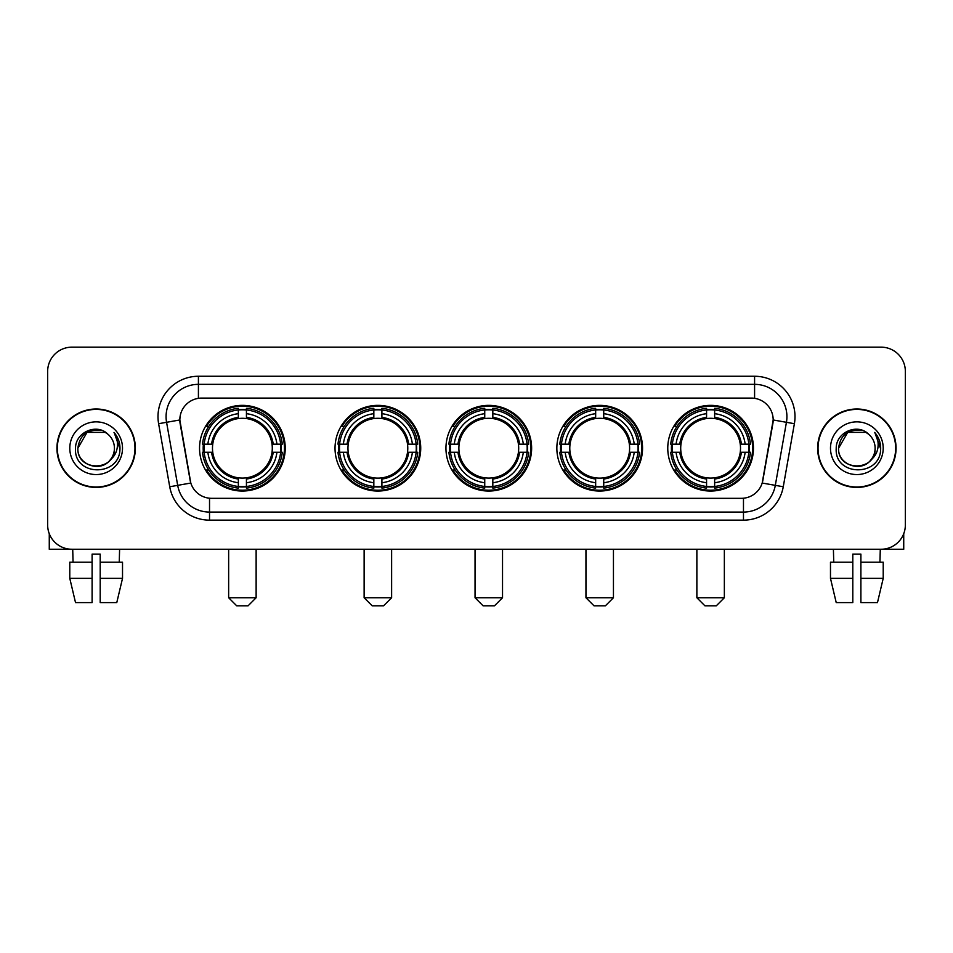 <?xml version="1.0" encoding="UTF-8"?>
<svg xmlns="http://www.w3.org/2000/svg" width="953" height="953" viewBox="0 0 953 953"><rect width="100%" height="100%" fill="white"/><g stroke="black" fill="none" stroke-linecap="round" stroke-linejoin="round"><path stroke-width="1.43" d="M667.767 448.208A42.849 42.849 0 0 0 710.604 491.045A42.849 42.849 0 0 0 753.454 448.208A42.849 42.849 0 0 0 710.604 405.359A42.849 42.849 0 0 0 667.767 448.208M335.027 448.208A42.849 42.849 0 0 0 377.876 491.045A42.849 42.849 0 0 0 420.726 448.208A42.849 42.849 0 0 0 377.876 405.359A42.849 42.849 0 0 0 335.027 448.208M445.944 448.208A42.849 42.849 0 0 0 488.782 491.045A42.849 42.849 0 0 0 531.631 448.208A42.849 42.849 0 0 0 488.782 405.359A42.849 42.849 0 0 0 445.944 448.208M556.85 448.208A42.849 42.849 0 0 0 599.699 491.045A42.849 42.849 0 0 0 642.548 448.208A42.849 42.849 0 0 0 599.699 405.359A42.849 42.849 0 0 0 556.85 448.208M199.546 448.208A42.849 42.849 0 0 0 242.396 491.045A42.849 42.849 0 0 0 285.233 448.208A42.849 42.849 0 0 0 242.396 405.359A42.849 42.849 0 0 0 199.546 448.208M179.819 419.916A21.824 21.824 0 0 0 180.153 423.704L190.135 480.288A21.824 21.824 0 0 0 211.626 498.324L741.374 498.324A21.824 21.824 0 0 0 762.865 480.288L772.847 423.704A21.824 21.824 0 0 0 751.357 398.092L201.643 398.092A21.824 21.824 0 0 0 179.819 419.916L180.057 416.675M203.394 452.246A39.204 39.204 0 0 1 203.394 444.169M560.698 452.246A39.204 39.204 0 0 1 560.698 444.169M449.792 452.246A39.204 39.204 0 0 1 449.792 444.169M338.875 452.246A39.204 39.204 0 0 1 338.875 444.169M671.615 452.246A39.204 39.204 0 0 1 671.615 444.169M56.942 448.208A39.204 39.204 0 0 0 96.158 487.412A39.204 39.204 0 0 0 135.362 448.208A39.204 39.204 0 0 0 96.158 409.004A39.204 39.204 0 0 0 56.942 448.208M817.638 448.208A39.204 39.204 0 0 0 856.842 487.412A39.204 39.204 0 0 0 896.058 448.208A39.204 39.204 0 0 0 856.842 409.004A39.204 39.204 0 0 0 817.638 448.208M198.415 376.256L198.415 398.33L754.585 398.33L754.585 384.345A32.331 32.331 0 0 1 786.428 422.298L775.313 485.351A32.331 32.331 0 0 1 743.471 512.071L209.529 512.071A32.331 32.331 0 0 1 177.687 485.351L166.572 422.298A32.331 32.331 0 0 1 198.415 384.345L754.585 384.345L754.585 376.256A40.419 40.419 0 0 1 794.385 423.704L783.271 486.757A40.419 40.419 0 0 1 743.471 520.147L209.529 520.147A40.419 40.419 0 0 1 169.729 486.757L158.615 423.704A40.419 40.419 0 0 1 198.415 376.256L754.585 376.256M741.374 498.324L211.626 498.324M794.385 423.704L773.181 419.963L762.197 483.04L783.271 486.757M169.729 486.757L190.803 483.04L179.819 419.963L166.572 422.298A32.331 32.331 0 0 1 166.084 416.675M762.865 480.288L762.734 480.979M190.266 480.979L190.135 480.288M905.35 371.408A24.254 24.254 0 0 0 881.096 347.154L71.904 347.154A24.254 24.254 0 0 0 47.65 371.408L47.65 525.008A24.254 24.254 0 0 0 71.904 549.25L881.096 549.25A24.254 24.254 0 0 0 905.35 525.008L905.35 371.408L905.35 525.008M47.65 371.408L47.65 525.008M881.096 347.154L71.904 347.154M71.904 549.25L881.096 549.25M134.957 448.208A38.799 38.799 0 0 0 96.158 409.409A38.799 38.799 0 0 0 57.347 448.208A38.799 38.799 0 0 0 96.158 487.007A38.799 38.799 0 0 0 134.957 448.208M108.118 434.401A18.274 18.274 0 0 1 114.42 448.208C115.539 471.771 76.764 471.771 77.884 448.208L87.021 432.388L105.283 432.388L108.118 434.401C96.908 422.655 75.323 432.328 75.525 448.208C73.476 476.405 119.196 477.143 119.935 449.578L119.983 448.208C119.911 442.216 117.922 436.95 114.003 432.424C116.981 437.308 118.029 442.573 117.148 448.208C116.29 452.997 113.967 456.916 110.155 459.942A18.274 18.274 0 0 0 114.42 448.208C115.539 471.771 76.764 471.771 77.884 448.208C79.659 435.08 87.188 429.16 100.47 430.458M110.155 459.942C100.458 473.057 76.931 464.671 77.884 448.208M69.795 448.208A26.35 26.35 0 0 0 96.158 474.558A26.35 26.35 0 0 0 122.508 448.208A26.35 26.35 0 0 0 96.158 421.857A26.35 26.35 0 0 0 69.795 448.208M114.181 432.626L119.971 448.899M49.27 533.716L49.27 549.25L143.045 549.25M69.783 562.187L69.783 578.352L75.525 602.606L69.783 578.352L69.783 562.187L92.107 562.187L92.107 554.11L100.196 554.11L100.196 562.187L122.52 562.187L122.52 578.352L116.778 602.606L122.52 578.352L100.196 578.352L100.196 562.187M119.602 549.25L119.244 562.187M92.107 562.187L92.107 602.606L75.525 602.606M69.783 578.352L92.107 578.352M116.778 602.606L100.196 602.606L100.196 578.352M72.714 549.25L73.059 562.187M895.653 448.208A38.799 38.799 0 0 0 856.842 409.409A38.799 38.799 0 0 0 818.043 448.208A38.799 38.799 0 0 0 856.842 487.007A38.799 38.799 0 0 0 895.653 448.208M868.814 434.401A18.274 18.274 0 0 1 875.116 448.208C876.236 471.771 837.461 471.771 838.58 448.208L847.717 432.388L865.979 432.388L868.814 434.401C857.605 422.655 836.019 432.328 836.222 448.208C834.161 476.405 879.893 477.143 880.632 449.578L880.667 448.208C880.608 442.216 878.606 436.95 874.687 432.424C877.677 437.308 878.726 442.573 877.844 448.208C876.986 452.997 874.651 456.916 870.851 459.942A18.274 18.274 0 0 0 875.116 448.208C876.236 471.771 837.461 471.771 838.58 448.208C840.355 435.08 847.884 429.16 861.167 430.458M870.851 459.942C861.143 473.057 837.627 464.671 838.58 448.208M830.492 448.208A26.35 26.35 0 0 0 856.842 474.558A26.35 26.35 0 0 0 883.205 448.208A26.35 26.35 0 0 0 856.842 421.857A26.35 26.35 0 0 0 830.492 448.208M874.866 432.626L880.667 448.899M248.054 605.846L236.737 605.846L228.649 597.757L256.131 597.757L248.054 605.846M272.022 452.246A29.912 29.912 0 0 0 246.434 418.57L246.434 418.57A29.912 29.912 0 0 0 212.757 452.246A29.912 29.912 0 0 0 272.022 452.246L273.225 452.246L272.022 452.246A29.912 29.912 0 0 1 246.434 477.846L246.434 482.73A34.761 34.761 0 0 0 276.918 452.246L282.279 452.246A40.097 40.097 0 0 1 246.434 488.103L246.434 486.471A38.477 38.477 0 0 0 280.658 452.246M204.204 452.246A38.394 38.394 0 0 1 204.204 444.169M246.434 410.016A38.394 38.394 0 0 0 238.345 410.016M280.575 444.169A38.394 38.394 0 0 1 280.575 452.246M282.279 444.169A40.097 40.097 0 0 0 246.434 408.313L246.434 409.945A38.477 38.477 0 0 1 280.658 444.169L282.279 444.169M202.501 452.246A40.097 40.097 0 0 0 238.345 488.103L238.345 486.471A38.477 38.477 0 0 1 204.121 452.246L202.501 452.246M280.658 444.169L276.918 444.169A34.761 34.761 0 0 0 246.434 413.685L246.434 409.945M246.434 486.471L246.434 482.73M204.121 452.246L207.861 452.246A34.761 34.761 0 0 0 238.345 482.73L238.345 486.471M246.434 413.685L246.434 417.378A31.092 31.092 0 0 1 273.225 444.169L276.918 444.169M276.918 452.246L273.225 452.246A31.092 31.092 0 0 1 246.434 479.037M238.345 482.73L238.345 477.846A29.912 29.912 0 0 1 212.757 452.246L207.861 452.246M272.022 444.169L273.225 444.169M246.434 486.387A38.394 38.394 0 0 1 238.345 486.387M238.345 408.313A40.097 40.097 0 0 0 202.501 444.169L204.121 444.169A38.477 38.477 0 0 1 238.345 409.945L238.345 408.313M238.345 409.945L238.345 413.685A34.761 34.761 0 0 0 207.861 444.169L204.121 444.169M238.345 418.522L238.345 413.685M207.861 444.169L211.566 444.169A31.092 31.092 0 0 1 238.345 417.378M238.345 477.846L238.345 479.037A31.092 31.092 0 0 1 211.566 452.246M208.755 426.384L206.467 426.384A42.039 42.039 0 0 1 284.423 448.208A42.039 42.039 0 0 1 206.467 470.032L208.755 470.032M383.535 605.846L372.218 605.846L364.129 597.757L391.623 597.757L383.535 605.846M407.515 452.246A29.912 29.912 0 0 0 381.915 418.57L381.915 418.57A29.912 29.912 0 0 0 348.238 452.246A29.912 29.912 0 0 0 407.515 452.246L408.706 452.246L407.515 452.246A29.912 29.912 0 0 1 381.915 477.846L381.915 482.73A34.761 34.761 0 0 0 412.399 452.246L417.771 452.246A40.097 40.097 0 0 1 381.915 488.103L381.915 486.471A38.477 38.477 0 0 0 416.139 452.246M339.697 452.246A38.394 38.394 0 0 1 339.697 444.169M381.915 410.016A38.394 38.394 0 0 0 373.838 410.016M416.056 444.169A38.394 38.394 0 0 1 416.056 452.246M417.771 444.169A40.097 40.097 0 0 0 381.915 408.313L381.915 409.945A38.477 38.477 0 0 1 416.139 444.169L417.771 444.169M337.981 452.246A40.097 40.097 0 0 0 373.838 488.103L373.838 486.471A38.477 38.477 0 0 1 339.613 452.246L337.981 452.246M416.139 444.169L412.399 444.169A34.761 34.761 0 0 0 381.915 413.685L381.915 409.945M381.915 486.471L381.915 482.73M339.613 452.246L343.354 452.246A34.761 34.761 0 0 0 373.838 482.73L373.838 486.471M381.915 413.685L381.915 417.378A31.092 31.092 0 0 1 408.706 444.169L412.399 444.169M412.399 452.246L408.706 452.246A31.092 31.092 0 0 1 381.915 479.037M373.838 482.73L373.838 477.846A29.912 29.912 0 0 1 348.238 452.246L343.354 452.246M407.515 444.169L408.706 444.169M381.915 486.387A38.394 38.394 0 0 1 373.838 486.387M373.838 408.313A40.097 40.097 0 0 0 337.981 444.169L339.613 444.169A38.477 38.477 0 0 1 373.838 409.945L373.838 408.313M373.838 409.945L373.838 413.685A34.761 34.761 0 0 0 343.354 444.169L339.613 444.169M373.838 418.522L373.838 413.685M343.354 444.169L347.047 444.169A31.092 31.092 0 0 1 373.838 417.378M373.838 477.846L373.838 479.037A31.092 31.092 0 0 1 347.047 452.246M344.247 426.384L341.948 426.384A42.039 42.039 0 0 1 419.916 448.208A42.039 42.039 0 0 1 341.948 470.032L344.247 470.032M494.452 605.846L483.123 605.846L475.047 597.757L502.529 597.757L494.452 605.846M518.42 452.246A29.912 29.912 0 0 0 492.832 418.57L492.832 418.57A29.912 29.912 0 0 0 459.155 452.246A29.912 29.912 0 0 0 518.42 452.246L519.623 452.246L518.42 452.246A29.912 29.912 0 0 1 492.832 477.846L492.832 482.73A34.761 34.761 0 0 0 523.316 452.246L528.677 452.246A40.097 40.097 0 0 1 492.832 488.103L492.832 486.471A38.477 38.477 0 0 0 527.057 452.246M450.602 452.246A38.394 38.394 0 0 1 450.602 444.169M492.832 410.016A38.394 38.394 0 0 0 484.743 410.016M526.973 444.169A38.394 38.394 0 0 1 526.973 452.246M528.677 444.169A40.097 40.097 0 0 0 492.832 408.313L492.832 409.945A38.477 38.477 0 0 1 527.057 444.169L528.677 444.169M448.899 452.246A40.097 40.097 0 0 0 484.743 488.103L484.743 486.471A38.477 38.477 0 0 1 450.519 452.246L448.899 452.246M527.057 444.169L523.316 444.169A34.761 34.761 0 0 0 492.832 413.685L492.832 409.945M492.832 486.471L492.832 482.73M450.519 452.246L454.259 452.246A34.761 34.761 0 0 0 484.743 482.73L484.743 486.471M492.832 413.685L492.832 417.378A31.092 31.092 0 0 1 519.623 444.169L523.316 444.169M523.316 452.246L519.623 452.246A31.092 31.092 0 0 1 492.832 479.037M484.743 482.73L484.743 477.846A29.912 29.912 0 0 1 459.155 452.246L454.259 452.246M518.42 444.169L519.623 444.169M492.832 486.387A38.394 38.394 0 0 1 484.743 486.387M484.743 408.313A40.097 40.097 0 0 0 448.899 444.169L450.519 444.169A38.477 38.477 0 0 1 484.743 409.945L484.743 408.313M484.743 409.945L484.743 413.685A34.761 34.761 0 0 0 454.259 444.169L450.519 444.169M484.743 418.522L484.743 413.685M454.259 444.169L457.952 444.169A31.092 31.092 0 0 1 484.743 417.378M484.743 477.846L484.743 479.037A31.092 31.092 0 0 1 457.952 452.246M455.153 426.384L452.866 426.384A42.039 42.039 0 0 1 530.821 448.208A42.039 42.039 0 0 1 452.866 470.032L455.153 470.032M605.358 605.846L594.041 605.846L585.952 597.757L613.446 597.757L605.358 605.846M629.337 452.246A29.912 29.912 0 0 0 603.737 418.57L603.737 418.57A29.912 29.912 0 0 0 570.061 452.246A29.912 29.912 0 0 0 629.337 452.246L630.529 452.246L629.337 452.246A29.912 29.912 0 0 1 603.737 477.846L603.737 482.73A34.761 34.761 0 0 0 634.221 452.246L639.594 452.246A40.097 40.097 0 0 1 603.737 488.103L603.737 486.471A38.477 38.477 0 0 0 637.962 452.246M561.508 452.246A38.394 38.394 0 0 1 561.508 444.169M603.737 410.016A38.394 38.394 0 0 0 595.661 410.016M637.879 444.169A38.394 38.394 0 0 1 637.879 452.246M639.594 444.169A40.097 40.097 0 0 0 603.737 408.313L603.737 409.945A38.477 38.477 0 0 1 637.962 444.169L639.594 444.169M559.804 452.246A40.097 40.097 0 0 0 595.661 488.103L595.661 486.471A38.477 38.477 0 0 1 561.436 452.246L559.804 452.246M637.962 444.169L634.221 444.169A34.761 34.761 0 0 0 603.737 413.685L603.737 409.945M603.737 486.471L603.737 482.73M561.436 452.246L565.177 452.246A34.761 34.761 0 0 0 595.661 482.73L595.661 486.471M603.737 413.685L603.737 417.378A31.092 31.092 0 0 1 630.529 444.169L634.221 444.169M634.221 452.246L630.529 452.246A31.092 31.092 0 0 1 603.737 479.037M595.661 482.73L595.661 477.846A29.912 29.912 0 0 1 570.061 452.246L565.177 452.246M629.337 444.169L630.529 444.169M603.737 486.387A38.394 38.394 0 0 1 595.661 486.387M595.661 408.313A40.097 40.097 0 0 0 559.804 444.169L561.436 444.169A38.477 38.477 0 0 1 595.661 409.945L595.661 408.313M595.661 409.945L595.661 413.685A34.761 34.761 0 0 0 565.177 444.169L561.436 444.169M595.661 418.522L595.661 413.685M565.177 444.169L568.87 444.169A31.092 31.092 0 0 1 595.661 417.378M595.661 477.846L595.661 479.037A31.092 31.092 0 0 1 568.87 452.246M566.058 426.384L563.771 426.384A42.039 42.039 0 0 1 641.738 448.208A42.039 42.039 0 0 1 563.771 470.032L566.058 470.032M716.263 605.846L704.946 605.846L696.869 597.757L724.351 597.757L716.263 605.846M740.243 452.246A29.912 29.912 0 0 0 714.655 418.57L714.655 418.57A29.912 29.912 0 0 0 680.978 452.246A29.912 29.912 0 0 0 740.243 452.246L741.434 452.246L740.243 452.246A29.912 29.912 0 0 1 714.655 477.846L714.655 482.73A34.761 34.761 0 0 0 745.139 452.246L750.499 452.246A40.097 40.097 0 0 1 714.655 488.103L714.655 486.471A38.477 38.477 0 0 0 748.879 452.246M672.425 452.246A38.394 38.394 0 0 1 672.425 444.169M714.655 410.016A38.394 38.394 0 0 0 706.566 410.016M748.796 444.169A38.394 38.394 0 0 1 748.796 452.246M750.499 444.169A40.097 40.097 0 0 0 714.655 408.313L714.655 409.945A38.477 38.477 0 0 1 748.879 444.169L750.499 444.169M670.721 452.246A40.097 40.097 0 0 0 706.566 488.103L706.566 486.471A38.477 38.477 0 0 1 672.341 452.246L670.721 452.246M748.879 444.169L745.139 444.169A34.761 34.761 0 0 0 714.655 413.685L714.655 409.945M714.655 486.471L714.655 482.73M672.341 452.246L676.082 452.246A34.761 34.761 0 0 0 706.566 482.73L706.566 486.471M714.655 413.685L714.655 417.378A31.092 31.092 0 0 1 741.434 444.169L745.139 444.169M745.139 452.246L741.434 452.246A31.092 31.092 0 0 1 714.655 479.037M706.566 482.73L706.566 477.846A29.912 29.912 0 0 1 680.978 452.246L676.082 452.246M740.243 444.169L741.434 444.169M714.655 486.387A38.394 38.394 0 0 1 706.566 486.387M706.566 408.313A40.097 40.097 0 0 0 670.721 444.169L672.341 444.169A38.477 38.477 0 0 1 706.566 409.945L706.566 408.313M706.566 409.945L706.566 413.685A34.761 34.761 0 0 0 676.082 444.169L672.341 444.169M706.566 418.522L706.566 413.685M676.082 444.169L679.775 444.169A31.092 31.092 0 0 1 706.566 417.378M706.566 477.846L706.566 479.037A31.092 31.092 0 0 1 679.775 452.246M676.975 426.384L674.688 426.384A42.039 42.039 0 0 1 752.644 448.208A42.039 42.039 0 0 1 674.688 470.032L676.975 470.032M903.73 533.716L903.73 549.25L809.955 549.25M852.804 562.187L852.804 578.352L830.48 578.352L836.222 602.606L830.48 578.352L830.48 562.187L852.804 562.187L852.804 554.11L860.893 554.11L860.893 562.187L883.217 562.187L883.217 578.352L877.475 602.606L883.217 578.352L860.893 578.352L860.893 562.187M880.286 549.25L879.941 562.187M852.804 578.352L852.804 602.606L836.222 602.606M877.475 602.606L860.893 602.606L860.893 578.352M833.399 549.25L833.756 562.187M743.471 498.228L743.471 520.147M209.529 520.147L209.529 498.228M158.615 423.704L166.572 422.298M238.345 486.757A38.763 38.763 0 0 0 246.434 486.757M280.944 452.246A38.763 38.763 0 0 0 280.944 444.169M246.434 409.659A38.763 38.763 0 0 0 238.345 409.659M373.838 486.757A38.763 38.763 0 0 0 381.915 486.757M416.425 452.246A38.763 38.763 0 0 0 416.425 444.169M381.915 409.659A38.763 38.763 0 0 0 373.838 409.659M484.743 486.757A38.763 38.763 0 0 0 492.832 486.757M527.331 452.246A38.763 38.763 0 0 0 527.331 444.169M492.832 409.659A38.763 38.763 0 0 0 484.743 409.659M595.661 486.757A38.763 38.763 0 0 0 603.737 486.757M638.248 452.246A38.763 38.763 0 0 0 638.248 444.169M603.737 409.659A38.763 38.763 0 0 0 595.661 409.659M706.566 486.757A38.763 38.763 0 0 0 714.655 486.757M749.153 452.246A38.763 38.763 0 0 0 749.153 444.169M714.655 409.659A38.763 38.763 0 0 0 706.566 409.659M256.131 549.25L256.131 597.757M228.649 549.25L228.649 597.757M391.623 549.25L391.623 597.757M364.129 549.25L364.129 597.757M502.529 549.25L502.529 597.757M475.047 549.25L475.047 597.757M613.446 549.25L613.446 597.757M585.952 549.25L585.952 597.757M724.351 549.25L724.351 597.757M696.869 549.25L696.869 597.757"/></g></svg>
